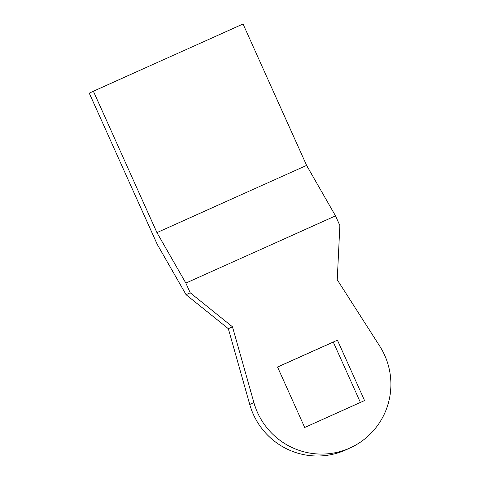 <?xml version="1.0" encoding="UTF-8"?>
<svg xmlns="http://www.w3.org/2000/svg" width="480" height="480" viewBox="0 0 480 480"><rect width="100%" height="100%" fill="white"/><g stroke="black" fill="none" stroke-linecap="round" stroke-linejoin="round"><path stroke-width="0.72" d="M232.476 326.802L190.206 292.776L186.078 294.69L228.348 328.716L249.75 404.478A70.392 69.726 65.1 0 0 346.578 449.568L350.706 447.648A70.392 69.726 -114.9 0 1 253.878 402.558L232.476 326.802L228.348 328.716M277.566 367.086L333.276 342.066L360.408 402.444M350.706 447.648A70.392 69.726 -114.9 0 0 379.692 346.056L337.242 279.75L339.864 225.558L335.514 215.874L185.856 283.092L190.206 292.776M185.856 283.092L156.93 232.614L93.384 91.218L89.256 93.138L157.152 244.212L186.078 294.69M277.542 367.032L304.698 427.464L364.566 400.578L337.404 340.146L277.542 367.032M335.514 215.874L306.588 165.396L243.042 24L93.384 91.218M306.588 165.396L156.93 232.614M337.404 340.146L333.276 342.066M253.878 402.558L249.75 404.478"/></g></svg>

